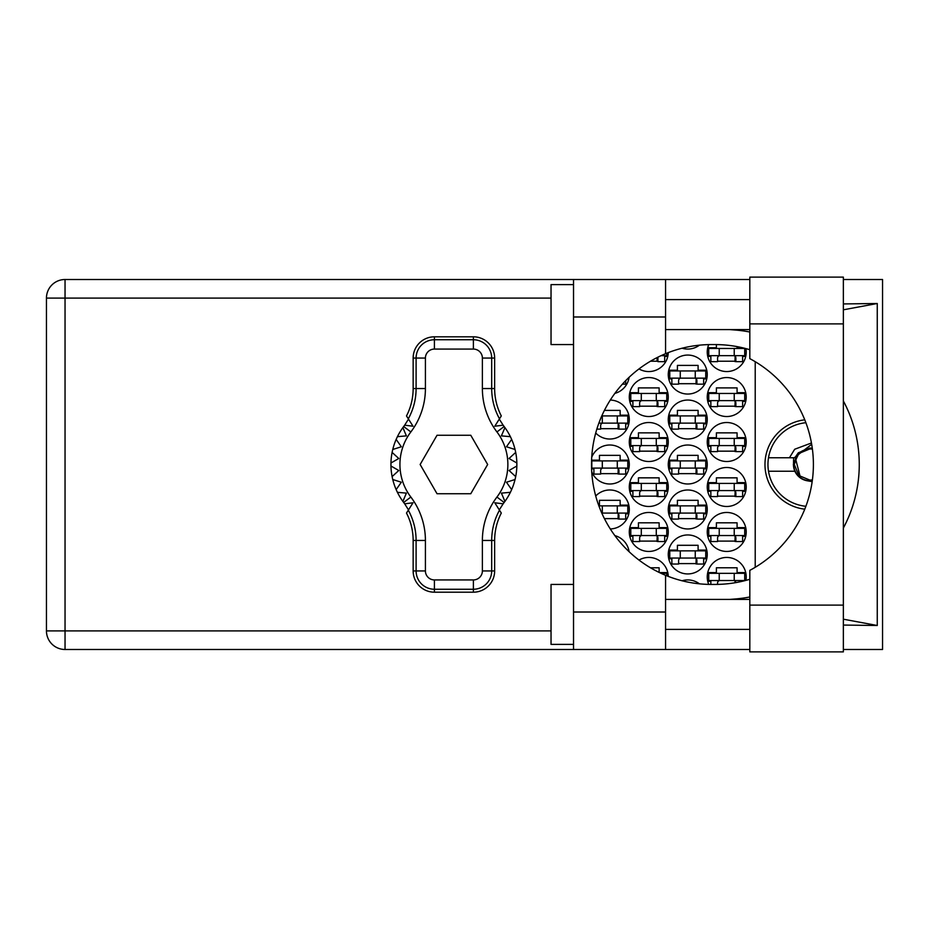 <?xml version="1.0" encoding="UTF-8"?>
<svg xmlns="http://www.w3.org/2000/svg" width="929" height="929" viewBox="0 0 929 929"><rect width="100%" height="100%" fill="white"/><g stroke="black" fill="none" stroke-linecap="round" stroke-linejoin="round"><path stroke-width="1.39" d="M804.746 419.827A44.975 44.975 0 0 0 804.746 509.173M745.917 580.393A19.486 19.486 0 0 0 726.733 557.446A19.486 19.486 0 0 0 708.734 584.399M707.248 531.957A19.486 19.486 0 0 0 726.733 551.443A19.486 19.486 0 0 0 746.219 531.957A19.486 19.486 0 0 0 726.733 512.471A19.486 19.486 0 0 0 707.248 531.957M629.293 531.957A19.486 19.486 0 0 0 648.779 551.443A19.486 19.486 0 0 0 668.265 531.957A19.486 19.486 0 0 0 648.779 512.471A19.486 19.486 0 0 0 629.293 531.957M707.248 486.982A19.486 19.486 0 0 0 726.733 506.479A19.486 19.486 0 0 0 746.219 486.982A19.486 19.486 0 0 0 726.733 467.496A19.486 19.486 0 0 0 707.248 486.982M629.293 486.982A19.486 19.486 0 0 0 648.779 506.479A19.486 19.486 0 0 0 668.265 486.982A19.486 19.486 0 0 0 648.779 467.496A19.486 19.486 0 0 0 629.293 486.982M707.248 442.018A19.486 19.486 0 0 0 726.733 461.504A19.486 19.486 0 0 0 746.219 442.018A19.486 19.486 0 0 0 726.733 422.521A19.486 19.486 0 0 0 707.248 442.018M629.293 442.018A19.486 19.486 0 0 0 648.779 461.504A19.486 19.486 0 0 0 668.265 442.018A19.486 19.486 0 0 0 648.779 422.521A19.486 19.486 0 0 0 629.293 442.018M707.248 397.043A19.486 19.486 0 0 0 726.733 416.529A19.486 19.486 0 0 0 746.219 397.043A19.486 19.486 0 0 0 726.733 377.557A19.486 19.486 0 0 0 707.248 397.043M629.293 397.043A19.486 19.486 0 0 0 648.779 416.529A19.486 19.486 0 0 0 668.265 397.043A19.486 19.486 0 0 0 648.779 377.557A19.486 19.486 0 0 0 629.293 397.043M708.734 344.601A19.486 19.486 0 0 0 726.733 371.554A19.486 19.486 0 0 0 745.917 348.607M639.001 368.929A19.486 19.486 0 0 0 668.265 352.614M668.265 554.45A19.486 19.486 0 0 0 687.762 573.936A19.486 19.486 0 0 0 707.248 554.45A19.486 19.486 0 0 0 687.762 534.953A19.486 19.486 0 0 0 668.265 554.45M668.265 509.475A19.486 19.486 0 0 0 687.762 528.961A19.486 19.486 0 0 0 707.248 509.475A19.486 19.486 0 0 0 687.762 489.989A19.486 19.486 0 0 0 668.265 509.475M610.307 528.949A19.486 19.486 0 0 0 617.065 491.383A19.486 19.486 0 0 0 595.721 495.993M668.265 464.5A19.486 19.486 0 0 0 687.762 483.986A19.486 19.486 0 0 0 707.248 464.5A19.486 19.486 0 0 0 687.762 445.014A19.486 19.486 0 0 0 668.265 464.5M591.738 471.804A19.486 19.486 0 0 0 629.293 464.5A19.486 19.486 0 0 0 591.738 457.196M668.265 419.525A19.486 19.486 0 0 0 687.762 439.011A19.486 19.486 0 0 0 707.248 419.525A19.486 19.486 0 0 0 687.762 400.039A19.486 19.486 0 0 0 668.265 419.525M595.721 433.007A19.486 19.486 0 0 0 629.293 419.525A19.486 19.486 0 0 0 610.307 400.051M668.265 374.55A19.486 19.486 0 0 0 687.762 394.047A19.486 19.486 0 0 0 707.248 374.55A19.486 19.486 0 0 0 687.762 355.064A19.486 19.486 0 0 0 668.265 374.55M629.096 377.313A19.486 19.486 0 0 1 614.893 393.373A19.486 19.486 0 0 0 628.805 378.904L627.447 378.904M682.072 348.224A19.486 19.486 0 0 0 699.444 345.17M629.096 551.687A19.486 19.486 0 0 0 614.893 535.627M668.265 576.386A19.486 19.486 0 0 0 639.001 560.071M699.444 583.83A19.486 19.486 0 0 0 682.072 580.776M707.735 572.589L716.387 572.589L716.387 567.782L737.08 567.782L737.08 572.589L745.732 572.589M710.848 581.275L707.735 581.275M650.497 567.782L659.125 567.782L659.125 572.415M659.474 572.589L667.777 572.589M707.735 527.614L716.387 527.614L716.387 522.818L737.08 522.818L737.08 527.614L745.732 527.614M745.732 536.312L742.619 536.312M710.848 536.312L707.735 536.312M629.781 527.614L638.432 527.614L638.432 522.818L659.125 522.818L659.125 527.614L667.777 527.614M667.777 536.312L664.676 536.312M632.893 536.312L629.781 536.312M707.735 482.639L716.387 482.639L716.387 477.843L737.08 477.843L737.08 482.639L745.732 482.639M745.732 491.336L742.619 491.336M710.848 491.336L707.735 491.336M629.781 482.639L638.432 482.639L638.432 477.843L659.125 477.843L659.125 482.639L667.777 482.639M667.777 491.336L664.676 491.336M632.893 491.336L629.781 491.336M707.735 437.664L716.387 437.664L716.387 432.868L737.08 432.868L737.08 437.664L745.732 437.664M745.732 446.361L742.619 446.361M710.848 446.361L707.735 446.361M629.781 437.664L638.432 437.664L638.432 432.868L659.125 432.868L659.125 437.664L667.777 437.664M667.777 446.361L664.676 446.361M632.893 446.361L629.781 446.361M707.735 392.688L716.387 392.688L716.387 387.892L737.08 387.892L737.08 392.688L745.732 392.688M745.732 401.386L742.619 401.386M710.848 401.386L707.735 401.386M629.781 392.688L638.432 392.688L638.432 387.892L659.125 387.892L659.125 392.688L667.777 392.688M667.777 401.386L664.676 401.386M632.893 401.386L629.781 401.386M707.735 347.725L716.387 347.725L716.387 344.578M737.08 346.61L737.08 347.725L742.352 347.725M745.732 356.411L742.619 356.411M710.848 356.411L707.735 356.411M667.777 356.411L664.676 356.411M668.764 550.096L677.415 550.096L677.415 545.3L698.097 545.3L698.097 550.096L706.748 550.096M706.748 558.793L703.648 558.793M671.864 558.793L668.764 558.793M627.447 550.096L628.805 550.096M668.764 505.121L677.415 505.121L677.415 500.325L698.097 500.325L698.097 505.121L706.748 505.121M706.748 513.818L703.648 513.818M671.864 513.818L668.764 513.818M598.601 505.121L599.46 505.121L599.46 500.325L620.142 500.325L620.142 505.121L628.805 505.121M628.805 513.818L625.693 513.818M668.764 460.157L677.415 460.157L677.415 455.361L698.097 455.361L698.097 460.157L706.748 460.157M706.748 468.843L703.648 468.843M671.864 468.843L668.764 468.843M591.599 460.157L599.46 460.157L599.46 455.361L620.142 455.361L620.142 460.157L628.805 460.157M628.805 468.843L625.693 468.843M593.91 468.843L591.599 468.843M668.764 415.182L677.415 415.182L677.415 410.386L698.097 410.386L698.097 415.182L706.748 415.182M706.748 423.879L703.648 423.879M671.864 423.879L668.764 423.879M604.419 410.386L620.142 410.386L620.142 415.182L628.805 415.182M628.805 423.879L625.693 423.879M668.764 370.207L677.415 370.207L677.415 365.411L698.097 365.411L698.097 370.207L706.748 370.207M706.748 378.904L703.648 378.904M671.864 378.904L668.764 378.904M755.219 361.695L755.219 567.305M696.901 383.7L678.611 383.7M618.946 428.675L600.657 428.675M696.901 428.675L678.611 428.675M618.946 473.639L600.657 473.639M696.901 473.639L678.611 473.639M618.946 518.614L604.419 518.614M696.901 518.614L678.611 518.614M696.901 563.589L678.611 563.589M657.929 361.218L650.497 361.218M735.873 361.218L717.583 361.218M657.929 406.182L639.64 406.182M735.873 406.182L717.583 406.182M657.929 451.157L639.64 451.157M735.873 451.157L717.583 451.157M657.929 496.132L639.64 496.132M735.873 496.132L717.583 496.132M657.929 541.108L639.64 541.108M735.873 541.108L717.583 541.108M744.721 355.668L708.746 355.668L708.746 348.468L744.721 348.468L744.721 355.668M742.619 355.668L742.619 361.66L735.873 361.66L735.873 358.06A2.404 2.404 0 0 0 733.48 355.668M710.848 355.668L710.848 361.66L717.583 361.66L717.583 358.06A2.404 2.404 0 0 1 719.987 355.668M735.164 355.668L734.978 361.59M735.559 356.051L735.292 361.218M719.232 355.668L719.232 348.468M734.224 355.668L734.224 348.468M749.819 605.116L749.819 570.36A119.922 119.922 0 0 0 749.819 358.64L749.819 277.121L843.358 277.121L843.358 651.879L749.819 651.879L749.819 605.116L843.358 605.116M573.53 644.389L551.036 644.389L551.036 584.422L573.53 584.422M573.53 344.578L551.036 344.578L551.036 284.611L573.53 284.611M749.819 299.602L665.57 299.602M749.819 329.586L665.57 329.586M749.819 599.414L665.57 599.414M749.819 629.397L665.57 629.397M573.53 649.487L573.53 612.014L665.57 612.014L665.57 649.487L65.042 649.487L65.042 630.896L551.036 630.896M749.819 279.513L665.57 279.513L665.57 316.986L573.53 316.986L573.53 612.014M573.53 316.986L573.53 279.513L665.57 279.513M665.57 316.986L665.57 353.694A119.922 119.922 0 0 0 665.57 575.306L665.57 612.014M843.358 625.066L877.255 625.496L877.255 303.504L843.358 303.934M843.358 279.513L882.55 279.513L882.55 649.487L843.358 649.487M749.819 649.487L665.57 649.487M551.036 298.104L65.042 298.104L65.042 630.896L46.45 630.896A18.592 18.592 0 0 0 65.042 649.487A18.592 18.592 0 0 1 46.45 630.896L46.45 298.104A18.592 18.592 0 0 1 65.042 279.513L573.53 279.513M749.819 579.278A119.922 119.922 0 0 1 715.051 584.422L711.44 584.422A119.922 119.922 0 0 1 665.57 575.306M729.648 599.414L734.932 598.996A134.914 134.914 0 0 0 749.819 596.987M843.358 528.044A134.914 134.914 0 0 0 843.358 400.956M749.819 332.013A134.914 134.914 0 0 0 734.932 330.004L729.648 329.586M665.57 353.694A119.922 119.922 0 0 1 711.44 344.578L715.051 344.578A119.922 119.922 0 0 1 749.819 349.722M877.255 625.496L843.358 619.19M737.161 599.414L734.932 598.996M734.932 330.004L737.161 329.586M843.358 309.81L877.255 303.504M625.693 380.658L625.693 384.153L622.418 384.153M705.75 378.149L669.763 378.149L669.763 370.961L705.75 370.961L705.75 378.149M703.648 378.149L703.648 384.153L696.901 384.153L696.901 380.553A2.404 2.404 0 0 0 694.497 378.149M671.864 378.149L671.864 384.153L678.611 384.153L678.611 380.553A2.404 2.404 0 0 1 681.015 378.149M696.181 378.149L696.007 384.083M696.587 378.533L696.309 383.7M680.26 378.149L680.26 370.961M695.252 378.149L695.252 370.961M617.297 423.125L617.297 415.925L627.795 415.925L627.795 423.125L598.88 423.125M617.297 415.925L601.795 415.925M625.693 423.125L625.693 429.117L618.946 429.117L618.946 425.528A2.404 2.404 0 0 0 616.554 423.125M603.06 423.125A2.404 2.404 0 0 0 600.657 425.528L600.657 429.117L596.848 429.117M618.238 423.125L618.052 429.047M618.633 423.508L618.366 428.675M602.306 423.125L602.306 415.925M705.75 423.125L669.763 423.125L669.763 415.925L705.75 415.925L705.75 423.125M703.648 423.125L703.648 429.117L696.901 429.117L696.901 425.528A2.404 2.404 0 0 0 694.497 423.125M671.864 423.125L671.864 429.117L678.611 429.117L678.611 425.528A2.404 2.404 0 0 1 681.015 423.125M696.181 423.125L696.007 429.047M696.587 423.508L696.309 428.675M680.26 423.125L680.26 415.925M695.252 423.125L695.252 415.925M627.795 468.1L591.819 468.1L591.819 460.9L627.795 460.9L627.795 468.1M625.693 468.1L625.693 474.092L618.946 474.092L618.946 470.492A2.404 2.404 0 0 0 616.554 468.1M593.91 468.1L593.91 474.092L600.657 474.092L600.657 470.492A2.404 2.404 0 0 1 603.06 468.1M618.238 468.1L618.052 474.022M618.633 468.483L618.366 473.639M602.306 468.1L602.306 460.9M617.297 468.1L617.297 460.9M705.75 468.1L669.763 468.1L669.763 460.9L705.75 460.9L705.75 468.1M703.648 468.1L703.648 474.092L696.901 474.092L696.901 470.492A2.404 2.404 0 0 0 694.497 468.1M671.864 468.1L671.864 474.092L678.611 474.092L678.611 470.492A2.404 2.404 0 0 1 681.015 468.1M696.181 468.1L696.007 474.022M696.587 468.483L696.309 473.639M680.26 468.1L680.26 460.9M695.252 468.1L695.252 460.9M617.297 513.075L617.297 505.875L627.795 505.875L627.795 513.075L601.795 513.075M617.297 505.875L598.88 505.875M625.693 513.075L625.693 519.067L618.946 519.067L618.946 515.467A2.404 2.404 0 0 0 616.554 513.075M601.922 513.354A2.404 2.404 0 0 1 603.06 513.075M618.238 513.075L618.052 518.997M618.633 513.447L618.366 518.614M602.306 513.075L602.306 505.875M705.75 513.075L669.763 513.075L669.763 505.875L705.75 505.875L705.75 513.075M703.648 513.075L703.648 519.067L696.901 519.067L696.901 515.467A2.404 2.404 0 0 0 694.497 513.075M671.864 513.075L671.864 519.067L678.611 519.067L678.611 515.467A2.404 2.404 0 0 1 681.015 513.075M696.181 513.075L696.007 518.997M696.587 513.447L696.309 518.614M680.26 513.075L680.26 505.875M695.252 513.075L695.252 505.875M705.75 558.039L669.763 558.039L669.763 550.851L705.75 550.851L705.75 558.039M703.648 558.039L703.648 564.042L696.901 564.042L696.901 560.442A2.404 2.404 0 0 0 694.497 558.039M671.864 558.039L671.864 564.042L678.611 564.042L678.611 560.442A2.404 2.404 0 0 1 681.015 558.039M696.181 558.039L696.007 563.973M696.587 558.422L696.309 563.589M680.26 558.039L680.26 550.851M695.252 558.039L695.252 550.851M666.767 353.206L666.767 355.668L661.065 355.668M664.676 355.668L664.676 361.66L657.929 361.66L657.929 358.06A2.404 2.404 0 0 0 657.778 357.247M657.14 357.572L657.035 361.218M657.581 357.351L657.337 361.218M666.767 400.643L630.791 400.643L630.791 393.443L666.767 393.443L666.767 400.643M664.676 400.643L664.676 406.635L657.929 406.635L657.929 403.035A2.404 2.404 0 0 0 655.526 400.643M632.893 400.643L632.893 406.635L639.64 406.635L639.64 403.035A2.404 2.404 0 0 1 642.032 400.643M657.209 400.643L657.024 406.565M657.604 401.026L657.337 406.182M641.289 400.643L641.289 393.443M656.28 400.643L656.28 393.443M744.721 400.643L708.746 400.643L708.746 393.443L744.721 393.443L744.721 400.643M742.619 400.643L742.619 406.635L735.873 406.635L735.873 403.035A2.404 2.404 0 0 0 733.48 400.643M710.848 400.643L710.848 406.635L717.583 406.635L717.583 403.035A2.404 2.404 0 0 1 719.987 400.643M735.164 400.643L734.978 406.565M735.559 401.026L735.292 406.182M719.232 400.643L719.232 393.443M734.224 400.643L734.224 393.443M666.767 445.606L630.791 445.606L630.791 438.418L666.767 438.418L666.767 445.606M664.676 445.606L664.676 451.61L657.929 451.61L657.929 448.01A2.404 2.404 0 0 0 655.526 445.606M632.893 445.606L632.893 451.61L639.64 451.61L639.64 448.01A2.404 2.404 0 0 1 642.032 445.606M657.209 445.606L657.024 451.54M657.604 445.99L657.337 451.157M641.289 445.606L641.289 438.418M656.28 445.606L656.28 438.418M744.721 445.606L708.746 445.606L708.746 438.418L744.721 438.418L744.721 445.606M742.619 445.606L742.619 451.61L735.873 451.61L735.873 448.01A2.404 2.404 0 0 0 733.48 445.606M710.848 445.606L710.848 451.61L717.583 451.61L717.583 448.01A2.404 2.404 0 0 1 719.987 445.606M735.164 445.606L734.978 451.54M735.559 445.99L735.292 451.157M719.232 445.606L719.232 438.418M734.224 445.606L734.224 438.418M666.767 490.582L630.791 490.582L630.791 483.394L666.767 483.394L666.767 490.582M664.676 490.582L664.676 496.585L657.929 496.585L657.929 492.985A2.404 2.404 0 0 0 655.526 490.582M632.893 490.582L632.893 496.585L639.64 496.585L639.64 492.985A2.404 2.404 0 0 1 642.032 490.582M657.209 490.582L657.024 496.516M657.604 490.965L657.337 496.132M641.289 490.582L641.289 483.394M656.28 490.582L656.28 483.394M744.721 490.582L708.746 490.582L708.746 483.394L744.721 483.394L744.721 490.582M742.619 490.582L742.619 496.585L735.873 496.585L735.873 492.985A2.404 2.404 0 0 0 733.48 490.582M710.848 490.582L710.848 496.585L717.583 496.585L717.583 492.985A2.404 2.404 0 0 1 719.987 490.582M735.164 490.582L734.978 496.516M735.559 490.965L735.292 496.132M719.232 490.582L719.232 483.394M734.224 490.582L734.224 483.394M666.767 535.557L630.791 535.557L630.791 528.357L666.767 528.357L666.767 535.557M664.676 535.557L664.676 541.549L657.929 541.549L657.929 537.961A2.404 2.404 0 0 0 655.526 535.557M632.893 535.557L632.893 541.549L639.64 541.549L639.64 537.961A2.404 2.404 0 0 1 642.032 535.557M657.209 535.557L657.024 541.479M657.604 535.94L657.337 541.108M641.289 535.557L641.289 528.357M656.28 535.557L656.28 528.357M744.721 535.557L708.746 535.557L708.746 528.357L744.721 528.357L744.721 535.557M742.619 535.557L742.619 541.549L735.873 541.549L735.873 537.961A2.404 2.404 0 0 0 733.48 535.557M710.848 535.557L710.848 541.549L717.583 541.549L717.583 537.961A2.404 2.404 0 0 1 719.987 535.557M735.164 535.557L734.978 541.479M735.559 535.94L735.292 541.108M719.232 535.557L719.232 528.357M734.224 535.557L734.224 528.357M666.767 575.794L666.767 573.332L661.065 573.332M744.721 580.532L708.746 580.532L708.746 573.332L744.721 573.332L744.721 580.532M742.619 580.532L742.619 581.217M733.48 580.532A2.404 2.404 0 0 1 735.861 582.611M710.848 580.532L710.848 584.422M719.987 580.532A2.404 2.404 0 0 0 717.583 582.924L717.583 584.399M735.129 581.194L735.071 582.738M735.547 581.717L735.524 582.669M719.232 580.532L719.232 573.332M734.224 580.532L734.224 573.332M408.505 509.893L404.661 503.808A62.963 62.963 0 0 0 403.685 502.473A62.963 62.963 0 0 1 402.884 501.393L406.391 493.125L402.884 501.393A62.963 62.963 0 0 1 397.415 492.324L406.391 493.125L397.415 492.324A62.963 62.963 0 0 1 396.16 489.595L401.34 482.232L396.16 489.595A62.963 62.963 0 0 1 392.758 479.515L401.34 482.232L392.758 479.515A62.963 62.963 0 0 1 390.958 465.998L398.762 470.504L390.958 465.998A62.963 62.963 0 0 1 390.958 463.002L398.762 458.496L392.108 452.411A62.963 62.963 0 0 1 392.758 449.485L401.34 446.768L396.16 439.405A62.963 62.963 0 0 1 397.415 436.676L406.391 435.875L402.884 427.607A62.963 62.963 0 0 1 403.685 426.527A62.963 62.963 0 0 0 404.661 425.192L413.01 426.214L406.496 415.937A59.688 59.688 0 0 0 413.15 388.543L416.099 388.543L416.099 358.06A18.313 18.313 0 0 1 434.412 339.747L473.384 339.747A18.313 18.313 0 0 1 491.696 358.06L491.696 388.543A62.638 62.638 0 0 0 499.488 418.793L501.3 415.937A59.688 59.688 0 0 1 494.646 388.543L494.646 358.06L482.383 358.06A9 9 0 0 0 473.384 349.072L434.412 349.072A9 9 0 0 0 425.412 358.06L425.412 388.543A71.951 71.951 0 0 1 410.85 431.95A53.963 53.963 0 0 0 410.85 497.05A71.951 71.951 0 0 1 425.412 540.457L425.412 570.94A9 9 0 0 0 434.412 579.928L473.384 579.928A9 9 0 0 0 482.383 570.94L482.383 540.457A71.951 71.951 0 0 1 496.945 497.05A53.963 53.963 0 0 0 496.945 431.95A71.951 71.951 0 0 1 482.383 388.543L482.383 358.06M425.412 358.06L413.15 358.06L413.15 388.543M413.15 358.06A21.262 21.262 0 0 1 434.412 336.809L434.412 349.072M473.384 349.072L473.384 336.809L434.412 336.809M473.384 336.809A21.262 21.262 0 0 1 494.646 358.06M499.488 418.793L494.797 426.214L503.146 425.192A62.963 62.963 0 0 0 504.122 426.527A62.963 62.963 0 0 1 516.849 465.998L509.046 470.504L515.688 476.589A62.963 62.963 0 0 1 515.049 479.515L506.456 482.232L511.647 489.595A62.963 62.963 0 0 1 510.381 492.324L501.405 493.125L504.923 501.393A62.963 62.963 0 0 1 504.122 502.473A62.963 62.963 0 0 0 503.146 503.808L499.291 509.893M510.381 436.676L501.405 435.875L504.923 427.607L501.405 435.875L510.381 436.676M516.849 463.002L509.046 458.496L515.688 452.411L509.046 458.496L516.849 463.002M515.049 449.485L506.456 446.768L511.647 439.405L506.456 446.768L515.049 449.485M398.762 470.504L392.108 476.589L398.762 470.504M503.146 503.808L494.797 502.786L501.3 513.063A59.688 59.688 0 0 0 494.646 540.457L491.696 540.457L491.696 570.94A18.313 18.313 0 0 1 473.384 589.253L434.412 589.253A18.313 18.313 0 0 1 416.099 570.94L416.099 540.457A62.638 62.638 0 0 0 408.307 510.207L406.496 513.063A59.688 59.688 0 0 1 413.15 540.457L413.15 570.94L425.412 570.94M482.383 570.94L494.646 570.94L494.646 540.457M494.646 570.94A21.262 21.262 0 0 1 473.384 592.191L473.384 579.928M434.412 579.928L434.412 592.191L473.384 592.191M434.412 592.191A21.262 21.262 0 0 1 413.15 570.94M516.849 465.998A62.963 62.963 0 0 1 515.688 476.589L509.046 470.504L516.849 465.998M515.049 479.515A62.963 62.963 0 0 1 511.647 489.595L506.456 482.232L515.049 479.515M510.381 492.324A62.963 62.963 0 0 1 504.923 501.393L501.405 493.125L510.381 492.324M392.108 452.411A62.963 62.963 0 0 0 390.958 463.002L398.762 458.496L392.108 452.411M396.16 439.405A62.963 62.963 0 0 0 392.758 449.485L401.34 446.768L396.16 439.405M402.884 427.607A62.963 62.963 0 0 0 397.415 436.676L406.391 435.875L402.884 427.607M404.661 425.192L408.505 419.107M503.146 425.192L499.291 419.107M487.655 464.5L470.782 435.271L437.025 435.271L420.14 464.5L437.025 493.729L470.782 493.729L487.655 464.5M408.307 418.793A62.638 62.638 0 0 0 416.099 388.543L425.412 388.543M499.488 510.207A62.638 62.638 0 0 0 491.696 540.457L482.383 540.457M404.661 503.808L413.01 502.786L408.307 510.207M768.504 457.753A41.979 41.979 0 0 0 768.504 471.247L794.887 471.247A16.49 16.49 0 0 1 793.482 465.58L798.266 452.841L809.937 448.01L812.26 448.173L809.937 448.01L798.266 452.841L794.887 457.753L768.504 457.753A41.979 41.979 0 0 1 805.873 422.718M805.873 506.282A41.979 41.979 0 0 1 768.504 471.247M811.667 444.294L794.272 457.753M812.26 480.827L806.778 480.688A16.49 16.49 0 0 1 794.887 471.247M789.453 457.753L794.69 449.253L811.435 442.994M806.778 480.688L812.143 481.652M793.61 457.753L793.482 465.58M793.343 464.5L793.854 466.37L794.411 462.735C796.408 453.41 802.168 448.823 811.702 448.986L812.364 448.962M812.306 480.514A16.188 16.188 0 0 1 793.854 466.37M812.387 479.921L809.937 480.119L798.894 475.543L794.318 464.5L797.709 454.78L796.536 456.464M795.503 458.531L800.206 476.728M794.434 462.619L798.894 453.457L809.937 448.881L811.656 448.986L809.937 448.881L798.894 453.457L794.434 462.619L798.894 453.457L809.937 448.881L812.387 449.079M46.45 298.104L65.042 298.104L65.042 279.513M749.819 323.884L843.358 323.884M482.383 388.543L494.646 388.543M504.122 426.527L496.945 431.95M504.122 502.473L496.945 497.05M410.85 497.05L403.685 502.473M410.85 431.95L403.685 426.527M425.412 540.457L413.15 540.457"/></g></svg>
